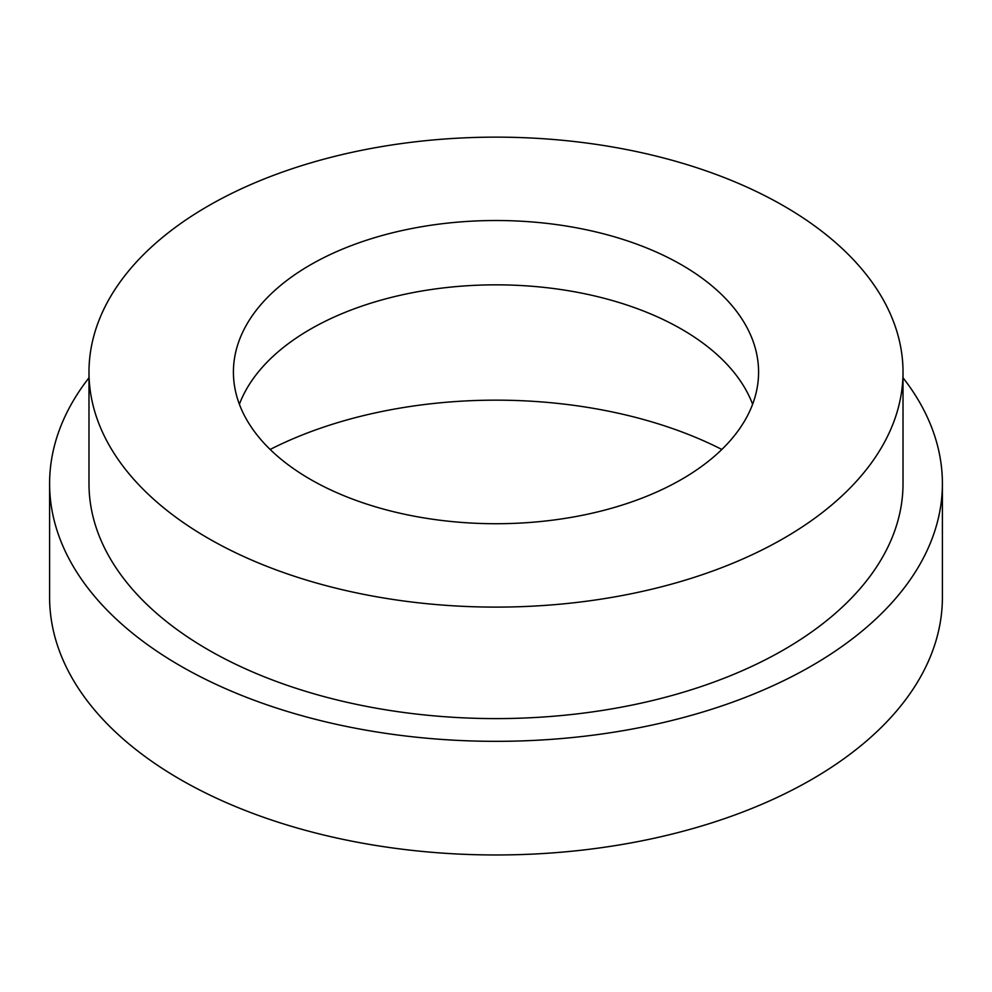 <?xml version="1.0" encoding="UTF-8"?>
<svg xmlns="http://www.w3.org/2000/svg" width="992" height="992" viewBox="0 0 992 992"><rect width="100%" height="100%" fill="white"/><g stroke="black" fill="none" stroke-linecap="round" stroke-linejoin="round"><path stroke-width="1.49" d="M783.804 538.284A407.018 234.98 180 0 1 340.244 589.223A407.018 234.98 180 0 1 88.982 372.124A407.018 234.98 180 0 1 208.196 205.964A407.018 234.98 180 0 1 651.756 155.025A407.018 234.98 180 0 1 903.018 372.124A407.018 234.98 180 0 1 783.804 538.284M681.678 479.322A262.582 151.602 180 0 1 395.51 512.182A262.582 151.602 180 0 1 233.418 372.124A262.582 151.602 180 0 1 310.322 264.926A262.582 151.602 180 0 1 596.49 232.054A262.582 151.602 180 0 1 758.582 372.124A262.582 151.602 180 0 1 681.678 479.322M903.018 372.124L903.018 483.612A407.018 234.98 180 0 1 783.804 649.772A407.018 234.98 180 0 1 340.244 700.712A407.018 234.98 180 0 1 88.982 483.612L88.982 372.124M903.018 377.766A446.4 257.722 180 0 1 942.4 483.612A446.4 257.722 180 0 1 811.654 665.855A446.4 257.722 180 0 1 325.165 721.717A446.4 257.722 180 0 1 49.6 483.612A446.4 257.722 180 0 1 88.982 377.766M942.4 483.612L942.4 597.246A446.4 257.722 180 0 1 811.654 779.489A446.4 257.722 180 0 1 325.165 835.351A446.4 257.722 180 0 1 49.6 597.246L49.6 483.612M270.146 449.463A341.36 197.086 180 0 1 721.854 449.463M239.382 404.277A262.582 151.602 180 0 1 310.322 329.245A262.582 151.602 180 0 1 570.04 290.991A262.582 151.602 180 0 1 752.618 404.277"/></g></svg>
